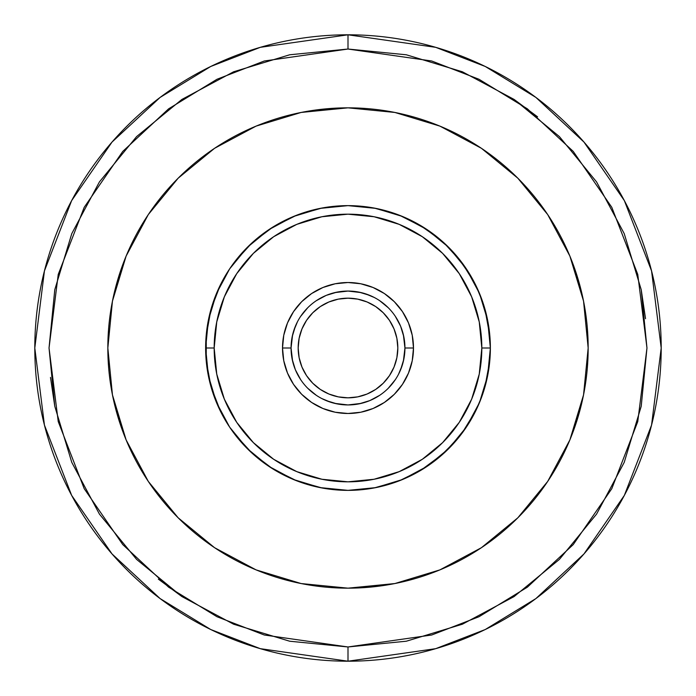 <?xml version="1.0" encoding="UTF-8"?>
<svg xmlns="http://www.w3.org/2000/svg" width="696" height="696" viewBox="0 0 696 696"><rect width="100%" height="100%" fill="white"/><g stroke="black" fill="none" stroke-linecap="round" stroke-linejoin="round"><path stroke-width="1.04" d="M348 646.967L348 661.2L260.304 648.672L210.757 629.532L160.08 598.56L112.03 553.938L71.644 495.387L44.44 425.099L34.8 348L44.44 270.901L71.644 200.613L112.03 142.062L160.08 97.44L210.757 66.468L260.304 47.328L348 34.8L348 49.033L264.289 60.996L216.995 79.266L168.623 108.828L122.757 151.424L84.207 207.312L58.238 274.407L49.033 348L58.238 421.593L84.207 488.688L122.757 544.577L168.623 587.172L216.995 616.734L264.289 635.004L348 646.967L431.711 635.004L479.005 616.734L527.377 587.172L573.243 544.577L611.793 488.688L637.762 421.593L646.967 348L637.762 274.407L611.793 207.312L573.243 151.424L527.377 108.828L479.005 79.266L431.711 60.996L348 49.033L348 34.8A313.2 313.2 0 0 1 661.2 348A313.2 313.2 0 0 1 348 661.2A313.2 313.2 0 0 1 34.8 348A313.2 313.2 0 0 1 348 34.8L435.696 47.328L485.243 66.468L535.92 97.44L583.97 142.062L624.356 200.613L651.56 270.901L661.2 348L651.56 425.099L624.356 495.387L583.97 553.938L535.92 598.56L485.243 629.532L435.696 648.672L348 661.2L348 646.967L289.675 641.216L233.595 624.208L181.908 596.576L136.599 559.401L99.424 514.092L71.792 462.405L54.784 406.325L49.033 348L54.784 289.675L71.792 233.595L99.424 181.908L136.599 136.599L181.908 99.424L233.595 71.792L289.675 54.784L348 49.033L406.325 54.784L462.405 71.792L514.092 99.424L559.401 136.599L596.576 181.908L624.208 233.595L641.216 289.675L646.967 348L641.216 406.325L624.208 462.405L596.576 514.092L559.401 559.401L514.092 596.576L462.405 624.208L406.325 641.216L347.983 646.967L406.325 641.216M397.825 348A49.825 49.825 0 0 1 348 397.825A49.825 49.825 0 0 1 298.175 348L299.132 357.718L301.968 367.07L306.571 375.683L312.765 383.235L320.317 389.429L328.93 394.032L338.282 396.868L348 397.825L357.718 396.868L367.07 394.032L375.683 389.429L383.235 383.235L389.429 375.683L394.032 367.07L396.868 357.718L397.825 348L396.868 338.282L394.032 328.93L389.429 320.317L383.235 312.765L375.683 306.571L367.07 301.968L357.718 299.132L348 298.175L338.282 299.132L328.93 301.968L320.317 306.571L312.765 312.765L306.571 320.317L301.968 328.93L299.132 338.282L298.175 348A49.825 49.825 0 0 1 348 298.175A49.825 49.825 0 0 1 397.825 348M403.375 361.294L404.941 348A56.942 56.942 0 0 1 348 404.941A56.942 56.942 0 0 1 291.058 348A56.942 56.942 0 0 0 348 404.941A56.942 56.942 0 0 0 404.941 348L413.485 348A65.485 65.485 0 0 1 348 413.485A65.485 65.485 0 0 1 282.515 348L291.058 348L292.625 361.294M205.633 348L214.177 348A133.823 133.823 0 0 1 348 214.177A133.823 133.823 0 0 1 481.823 348L490.367 348A142.367 142.367 0 0 0 348 205.633A142.367 142.367 0 0 0 205.633 348A142.367 142.367 0 0 1 348 205.633A142.367 142.367 0 0 1 490.367 348L487.626 320.23L479.527 293.521L466.372 268.908L448.668 247.332L427.092 229.628L402.479 216.473L375.77 208.374L348 205.633L320.23 208.374L293.521 216.473L268.908 229.628L247.332 247.332L229.628 268.908L216.473 293.521L208.374 320.23L205.633 348L208.374 375.77L216.473 402.479L229.628 427.092L247.332 448.668L268.908 466.372L293.521 479.527L320.23 487.626L348 490.367L375.77 487.626L402.479 479.527L427.092 466.372L448.668 448.668L466.372 427.092L479.527 402.479L487.626 375.77L490.367 348A142.367 142.367 0 0 1 348 490.367A142.367 142.367 0 0 1 205.633 348A142.367 142.367 0 0 0 348 490.367A142.367 142.367 0 0 0 490.367 348L481.823 348A133.823 133.823 0 0 1 348 481.823A133.823 133.823 0 0 1 214.177 348L205.633 348M348 107.837L394.858 112.448L439.907 126.115L481.432 148.309L517.824 178.176L547.691 214.568L569.885 256.093L583.553 301.142L588.163 348L583.553 394.858L574.348 428.31L583.553 394.858L569.885 439.907L547.691 481.432L517.824 517.824L481.432 547.691L439.907 569.885L394.858 583.553L348 588.163L301.142 583.553L256.093 569.885L214.568 547.691L178.176 517.824L148.309 481.432L126.115 439.907L112.448 394.858L107.837 348A240.163 240.163 0 0 1 348 107.837A240.163 240.163 0 0 1 588.163 348A240.163 240.163 0 0 1 348 588.163A240.163 240.163 0 0 1 107.837 348L112.448 301.142L126.115 256.093L148.309 214.568L178.176 178.176L214.568 148.309L256.093 126.115L301.142 112.448L348 107.837L316.663 109.881M112.448 394.858L120.573 425.186L112.448 394.858M348 588.163L379.337 586.119M583.553 301.142L575.427 270.814L583.553 301.142M121.652 267.69L112.448 301.142L121.652 267.69M181.908 596.576L158.34 579.107M54.784 406.325L50.486 377.415M289.675 54.784L348.017 49.033M514.092 99.424L537.582 116.832M641.216 289.675L645.531 318.698M348.513 413.485L349.636 413.467M363.416 411.649L365.148 411.205M365.2 411.188L367.94 410.379M378.189 406.116L380.729 404.724M380.747 404.715L382.235 403.828M393.675 394.928L394.214 394.397M403.671 382.487L404.48 381.147M404.941 380.338L406.299 377.832M410.501 367.549L411.301 364.765M411.319 364.721L411.719 363.121M292.625 334.706L291.058 348L282.515 348A65.485 65.485 0 0 1 348 282.515A65.485 65.485 0 0 1 413.485 348L412.232 335.228L408.5 322.935L402.453 311.617L394.31 301.69L384.383 293.547L373.065 287.5L360.772 283.768L348 282.515L335.228 283.768L322.935 287.5L311.617 293.547L301.69 301.69L293.547 311.617L287.5 322.935L283.768 335.228L282.515 348L283.768 360.772L287.5 373.065L293.547 384.383L301.69 394.31L311.617 402.453L322.935 408.5L335.228 412.232L348 413.485L360.772 412.232L373.065 408.5L384.383 402.453L394.31 394.31L402.453 384.383L408.5 373.065L412.232 360.772L413.485 347.974M411.719 332.879L411.319 331.279M411.301 331.235L410.501 328.451M406.299 318.168L404.941 315.662M404.48 314.853L403.671 313.513M394.214 301.603L393.64 301.037M382.235 292.172L380.747 291.285M380.729 291.276L378.189 289.884M367.94 285.621L365.2 284.812M365.148 284.795L363.416 284.351M349.636 282.532L348.513 282.515M347.487 282.515L346.364 282.532M332.584 284.351L330.852 284.795M330.8 284.812L328.06 285.621M317.811 289.884L315.271 291.276M315.253 291.285L313.765 292.172M302.325 301.072L301.786 301.603M292.329 313.513L291.52 314.853M291.058 315.662L289.701 318.168M285.499 328.451L284.699 331.235M284.673 331.313L284.281 332.879M284.281 363.121L284.673 364.687M284.699 364.765L285.499 367.549M289.701 377.832L291.058 380.338M291.52 381.147L292.329 382.487M301.786 394.397L302.36 394.963M313.765 403.828L315.253 404.715M315.271 404.724L317.811 406.116M328.06 410.379L330.8 411.188M330.852 411.205L332.584 411.649M346.364 413.467L347.487 413.485M481.823 348L479.248 374.109L471.636 399.208L459.273 422.35L442.63 442.63L422.35 459.273L399.208 471.636L374.109 479.248L348 481.823L321.891 479.248L296.792 471.636L273.65 459.273L253.37 442.63L236.727 422.35L224.364 399.208L216.752 374.109L214.177 348L216.752 321.891L224.364 296.792L236.727 273.65L253.37 253.37L273.65 236.727L296.792 224.364L321.891 216.752L348 214.177L374.109 216.752L399.208 224.364L422.35 236.727L442.63 253.37L459.273 273.65L471.636 296.792L479.248 321.891L481.823 348M297.488 321.709L293.695 330.87M374.291 297.488L365.13 293.695M361.294 292.625L348 291.058L334.706 292.625M413.485 348L404.941 348L403.375 334.706M398.512 374.291L402.305 365.13M321.709 398.512L330.87 402.305M334.706 403.375L348 404.941L361.294 403.375M404.941 348A56.942 56.942 0 0 0 348 291.058A56.942 56.942 0 0 0 291.058 348A56.942 56.942 0 0 1 348 291.058A56.942 56.942 0 0 1 404.941 348L403.854 359.11L400.609 369.793M300.655 316.367L307.736 307.736L300.655 316.367M379.633 300.655L388.264 307.736L379.633 300.655M395.345 379.633L388.264 388.264L395.345 379.633M316.367 395.345L307.736 388.264L316.367 395.345M379.633 395.345L369.793 400.609L359.11 403.854M348 404.941L336.89 403.854L326.207 400.609M300.655 379.633L295.391 369.793L292.146 359.11M291.058 348L292.146 336.89L295.391 326.207M316.367 300.655L326.207 295.391L336.89 292.146M348 291.058L359.11 292.146L369.793 295.391M395.345 316.367L400.609 326.207L403.854 336.89M488.192 323.249L481.78 299.315M471.322 276.877L457.15 256.598M439.567 238.989L419.183 224.712M396.676 214.22L395.885 213.933M375.014 208.226L372.717 207.799M321.865 208.06L296.583 215.247M273.946 226.417L263.105 233.717M255.902 239.441L251.917 242.947M238.693 256.789L234.187 262.479M220.423 284.829L211.045 309.128L206.138 336.038M206.26 361.285L211.132 387.185M220.684 411.693L222.659 415.512M233.491 432.59L234.543 433.991M273.163 469.113L276.53 471.122M287.622 476.925L296.653 480.779M321.9 487.948L329.817 489.201M368.167 488.931L374.039 487.966M397.007 481.667L399.382 480.771M420.81 470.331L444.074 453.061M461.752 433.599L476.029 410.257M484.947 386.906L489.732 361.372L484.894 387.08M489.784 335.133L485.016 309.355M475.612 284.89L461.831 262.505M423.185 227.105L444.031 242.904L423.029 227.009M399.478 215.273L374.257 208.078M328.964 206.912L321.752 208.078L296.644 215.221M273.084 226.94L252.091 242.791M234.404 262.192L232.916 264.193M211.045 309.128L219.162 287.439M215.534 295.852L211.097 308.937M206.26 334.733L206.234 360.989M211.071 386.959L220.606 411.545M234.5 433.939L242.373 443.448M252.135 453.244L272.919 468.956M273.015 469.017L296.452 480.701L321.778 487.931L296.6 480.762M376.806 487.418L375.248 487.731M399.46 480.736L400.513 480.327M418.888 471.462L422.95 469.043M443.883 453.235L461.57 433.843M475.429 411.484L481.867 396.442M489.758 334.88L484.886 308.876M475.29 284.246L461.492 262.044M461.431 261.974L443.813 242.704M424.812 228.14L399.721 215.369M399.408 215.247L397.32 214.455M374.135 208.06L373.291 207.904M348 205.633L321.917 208.043L296.653 215.221M273.224 226.852L296.557 215.255L272.936 227.035M251.935 242.93L234.308 262.322M221.841 282.037L220.484 284.699M211.001 309.294L206.782 329.974M211.106 387.08L214.055 396.233M220.066 410.449L220.623 411.58M234.439 433.852L252.091 453.209M321.743 487.922L331.583 489.41M348 490.367L374.265 487.922M399.591 480.684L422.211 469.487M422.977 469.017L443.822 453.287M475.42 411.493L464.267 430.154M489.767 361.067L489.888 359.649M489.862 336.09L484.921 309.024M484.938 309.076L484.416 307.284M475.777 285.23L483.033 302.908M465.885 268.186L461.692 262.314M252.326 242.582L248.785 245.897M235.474 260.791L234.604 261.931M220.728 284.203L217.178 291.85M211.688 306.936L211.192 308.624M206.608 331.435L206.286 334.428M205.738 353.455L206.216 360.798M211.027 386.793L220.51 411.345M244.844 446.11L252.039 453.166M273.084 469.06L274.694 470.035M419.819 470.922L422.898 469.069M443.857 453.261L447.163 450.147M484.955 386.854L489.775 360.937M489.732 334.611L484.912 308.989M461.613 262.218L443.857 242.747M443.883 242.765L422.811 226.879L415.547 222.685M401.723 216.16L399.321 215.212M374.796 208.182L374.091 208.052M273.145 226.905L252.265 242.634M242.121 252.831L234.535 262.018M211.036 386.828L213.715 395.276M216.108 401.583L220.467 411.258M234.248 433.608L251.9 453.035M272.797 468.878L296.261 480.632M374.239 487.922L399.443 480.745M444.057 453.07L461.665 433.721M475.472 411.388L477.03 408.16M484.964 386.845L487.339 377.206M488.783 369.167L489.767 361.024M475.446 284.551L461.657 262.27M399.2 215.16L393.832 213.211M373.952 208.026L372.856 207.826M335.463 206.19L321.9 208.052M296.548 215.255L290.737 217.665M251.961 242.904L250.995 243.8M221.476 282.741L220.501 284.655M206.007 358.249L206.242 361.154M211.062 386.924L220.484 411.301M234.343 433.721L239.798 440.516M252.17 453.279L253.353 454.349M266.264 464.563L273.276 469.174M296.853 480.858L321.996 487.966M365.652 489.262L372.638 488.218M396.581 481.815L400.539 480.318M419.044 471.375L421.541 469.896M439.341 457.202L456.915 439.681M471.236 419.279L472.219 417.548M488.209 372.656L488.688 369.759"/></g></svg>
